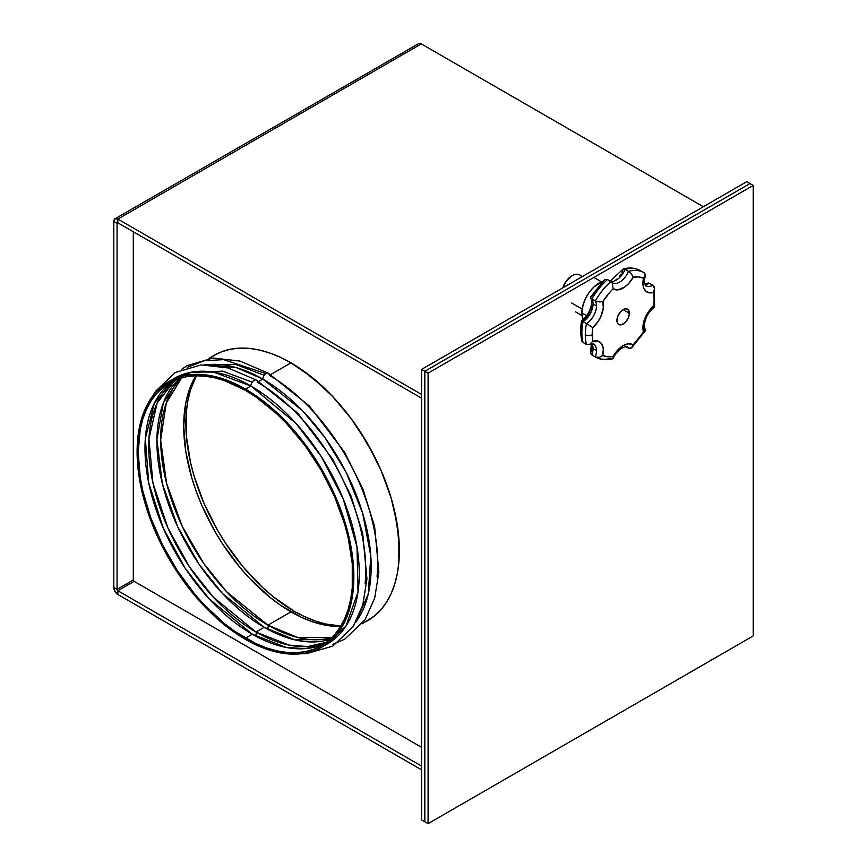 <?xml version="1.0" encoding="UTF-8"?>
<svg xmlns="http://www.w3.org/2000/svg" width="867" height="867" viewBox="0 0 867 867"><rect width="100%" height="100%" fill="white"/><g stroke="black" fill="none" stroke-linecap="round" stroke-linejoin="round"><path stroke-width="1.3" d="M753.195 635.944L753.195 185.451L428.081 373.157L428.081 823.65L753.195 635.944L753.195 185.451L749.944 183.576L424.83 371.282L424.83 821.775L424.83 371.282L749.944 183.576L753.195 185.451L428.081 373.157L424.83 371.282L428.081 373.157L428.081 823.65L424.83 821.775L428.081 823.65L753.195 635.944M629.388 313.247A8.822 5.094 -60 0 1 625.541 322.123A8.822 5.094 -60 0 1 618.735 324.486A8.822 5.094 -60 0 1 616.914 320.443L617.965 323.846L619.688 324.832L621.932 324.616L625.541 322.123L628.337 317.853L629.269 314.721L628.337 309.855L625.541 308.815L623.145 309.649L629.388 313.247L623.145 309.649L620.761 311.567L617.965 315.837L616.914 320.443A8.822 5.094 -60 0 1 620.761 311.567A8.822 5.094 -60 0 1 627.556 309.205A8.822 5.094 -60 0 1 629.388 313.247M582.483 276.508L579.698 274.904A14.598 8.432 120 0 0 563.116 287.692A14.598 8.432 -60 0 1 572.393 275.63A14.598 8.432 -60 0 1 581.681 276.974M562.791 287.92L566.281 280.995L571.537 276.129A13.384 7.727 120 0 0 562.813 287.866M571.537 302.941L582.147 309.064L571.537 302.941M583.166 319.717L581.865 312.879L586.601 315.61L581.865 312.879L583.166 304.512L585.767 298.02L589.506 291.941L594.068 286.814L602.793 281.396A24.33 14.045 120 0 0 581.865 312.879A24.33 14.045 120 0 0 583.079 319.533M645.937 285.796A14.598 8.432 -60 0 0 652.905 285.254L649.47 283.271A14.598 8.432 120 0 1 644.918 284.495A14.598 8.432 120 0 0 649.47 283.271L654.097 286.576L654.542 289.48L653.534 292.428A43.794 25.284 -60 0 1 653.534 306.181L654.563 306.875L653.534 306.181A19.464 11.238 120 0 0 642.913 327.791A4.866 2.807 0 0 0 644.333 325.797A4.866 2.807 180 0 1 642.913 327.791A19.464 11.238 120 0 0 643.498 332.05L645.319 330.717L644.777 329.211L645.091 331.161L643.498 332.05L633.192 344.882L628.618 343.798L623.145 345.651L617.683 350.116L613.11 356.467L607.669 356.749L602.803 355.546L603.302 348.837L601.546 343.722L597.829 341.056L592.757 341.262A43.794 25.284 -60 0 1 592.183 334.727A4.866 2.807 180 0 1 585.301 334.727A48.66 28.091 120 0 0 586.504 344.459L589.928 344.199L592.757 341.262L592.183 334.727L592.757 327.52L597.829 321.885L600.777 316.726L603.302 307.785L602.803 301.64L610.325 291.702L613.11 288.819L617.683 289.892L624.554 287.15L628.618 283.574L633.192 277.223L638.632 276.941L643.498 278.144L642.913 283.086A19.464 11.238 120 0 0 653.534 292.428L654.563 288.451L652.905 285.254A14.598 8.432 -60 0 1 645.937 285.796C645.449 286.359 644.918 284.799 644.333 281.103A4.866 2.807 180 0 1 642.913 283.086L643.672 287.877L645.893 291.247L649.307 292.818L653.534 292.428L654.119 298.974L653.534 306.181L647.465 313.345L644.614 319.143L643.097 325.027L643.498 332.05A43.794 25.284 -60 0 1 633.192 344.882A19.464 11.238 120 0 0 613.11 356.467A43.794 25.284 -60 0 1 602.803 355.546A19.464 11.238 120 0 0 592.757 341.262L589.928 344.199L586.504 344.459A48.66 28.091 -60 0 1 585.301 334.727A48.66 28.091 -60 0 1 586.504 323.597L583.068 321.603A48.66 28.091 120 0 0 581.865 332.744A4.866 2.807 180 0 1 580.435 330.75A4.866 2.807 180 0 1 581.865 328.766L582.44 321.559L581.627 321.083M648.668 282.967L646.045 283.542L648.668 282.967M583.068 342.476A48.66 28.091 -60 0 1 581.865 332.744A48.66 28.091 120 0 0 583.068 342.476L586.504 344.459L583.068 342.476M581.551 340.265L581.876 341.165M589.517 344.416L593.483 343.917A14.598 8.432 -60 0 1 596.507 350.604L593.071 348.621A14.598 8.432 120 0 0 591.847 343.69M581.562 340.308L580.435 330.75A4.866 2.807 0 0 0 581.865 332.744A48.66 28.091 -60 0 1 583.068 321.603A14.598 8.432 120 0 0 593.071 303.916A14.598 8.432 120 0 0 591.847 298.996L595.282 300.979A14.598 8.432 -60 0 1 596.507 305.91L593.071 303.916L596.507 305.91A14.598 8.432 -60 0 1 586.504 323.597L583.068 321.603A14.598 8.432 120 0 0 593.071 303.916A14.598 8.432 120 0 0 591.847 298.996L595.282 300.979A48.66 28.091 -60 0 1 610.932 281.504L607.496 279.521A48.66 28.091 120 0 0 591.847 298.996L590.795 298.02L590.893 296.579L592.475 295.68L604.472 279.824M615.624 280.139L616.979 278.946M619.558 276.172L620.75 274.611M621.856 272.975L622.712 270.266M591.532 350.615L592.811 347.819M583.784 320.335L586.341 317.495M587.501 315.924L591.868 307.146M643.943 272.661L640.691 270.786A48.66 28.091 120 0 0 640.594 270.732A48.66 28.091 120 0 0 625.042 269.388L628.477 271.382A48.66 28.091 -60 0 1 644.04 272.715A48.66 28.091 120 0 0 628.477 271.382A14.598 8.432 -60 0 1 612.405 282.805L611.874 282.339M626.787 346.8A14.598 8.432 -60 0 1 628.477 348.209L625.79 346.659L630.049 348.545L632.097 347.32L633.192 344.882L631.501 347.905L628.477 348.209A14.598 8.432 -60 0 0 627.004 346.919C629.009 345.554 618.442 346.605 613.132 358.385M610.932 358.342A48.66 28.091 -60 0 1 595.38 356.998A48.66 28.091 -60 0 1 595.282 356.944L591.847 354.961A48.66 28.091 120 0 0 591.933 355.015A48.66 28.091 120 0 0 592.031 355.069M611.636 282.068L610.932 281.504A48.66 28.091 120 0 0 595.282 300.979L599.184 301.933L602.803 301.64L599.184 301.933L595.282 300.979A14.598 8.432 -60 0 1 596.507 305.91A14.598 8.432 -60 0 1 586.504 323.597L592.757 327.52L586.504 323.597A48.66 28.091 120 0 0 585.301 334.727A4.866 2.807 0 0 0 592.183 334.727A43.794 25.284 -60 0 1 592.757 327.52A19.464 11.238 120 0 0 602.803 301.64A43.794 25.284 -60 0 1 613.11 288.819L612.221 282.826L607.496 279.521L605.166 279.402L607.496 279.521A48.66 28.091 -60 0 0 591.847 298.996L591.196 298.53M622.712 269.984L623.297 268.933L625.042 269.388A14.598 8.432 120 0 1 610.834 281.45A14.598 8.432 120 0 0 625.042 269.388L628.477 271.382A14.598 8.432 -60 0 1 612.633 282.924M593.765 344.101A14.598 8.432 -60 0 1 596.507 350.604A14.598 8.432 -60 0 1 595.282 356.944A48.66 28.091 120 0 0 595.38 356.998L591.933 355.015A48.66 28.091 -60 0 1 591.847 354.961A14.598 8.432 120 0 0 593.071 348.621L596.507 350.604A14.598 8.432 -60 0 1 595.282 356.944L591.847 354.961A14.598 8.432 120 0 0 593.071 348.621A14.598 8.432 120 0 0 592.269 344.47M591.847 354.961L590.622 353.162L591.283 350.972M590.665 352.435L591.196 354.462M581.41 339.279L581.963 336.244M583.068 321.603L581.41 320.855L583.068 321.603M581.443 320.931L581.41 320.855C587.588 316.954 593.743 304.967 590.817 298.064M623.752 268.9L625.042 269.388A48.66 28.091 -60 0 1 640.594 270.732A48.66 28.091 -60 0 1 640.691 270.786M590.665 297.013L590.795 298.02M589.928 344.199L589.061 344.6M595.282 356.944L599.184 357.356L602.803 355.546L599.184 357.356L595.282 356.944M612.221 358.84L613.186 358.234L613.11 356.467L613.186 358.234L612.221 358.84M612.221 282.826L613.11 288.819A19.464 11.238 120 0 0 633.192 277.223L631.501 274.059L628.477 271.382L631.501 274.059L633.192 277.223A43.794 25.284 -60 0 1 643.498 278.144L645.319 275.294L644.138 272.78A48.66 28.091 120 0 0 644.04 272.715L640.594 270.732C635.424 267.881 629.67 267.285 623.351 268.922M644.777 273.278L645.319 275.294L643.498 278.144A19.464 11.238 120 0 0 642.913 283.086A4.866 2.807 0 0 0 644.333 281.103L645.232 275.641M632.097 347.32L631.501 347.905M645.319 275.294L645.091 276.031M654.097 286.576L654.422 287.476M645.156 329.677L644.333 325.797C644.907 318.287 648.321 311.979 654.563 306.875L653.588 306.495M196.43 375.747A153.264 88.488 -120 0 0 294.238 611.235L292.081 612.481L294.238 611.235L273.105 596.626L262.788 587.685L243.161 566.964L225.496 543.132L217.617 530.333L204.135 503.597L194.121 476.178L190.534 462.545L186.394 436.09L186.394 411.565L187.955 400.316L190.534 389.901L196.43 375.747M362.135 623.872L374.761 615.722L381.101 609.523L386.563 602.142L391.115 593.667L394.702 584.174L397.281 573.748L398.842 562.499L399.362 550.545L397.281 524.925L391.115 497.886L381.101 470.478L367.619 443.731L351.2 418.685L332.462 396.306L312.131 377.448L290.987 362.839L270.645 374.587L290.987 362.839L280.366 357.302L269.854 353.032L259.536 350.062L249.523 348.415L239.91 348.122L230.785 349.163L222.245 351.547L214.366 355.242L222.245 351.547L230.785 349.163L239.91 348.122L249.523 348.415L259.536 350.062L269.854 353.032L280.366 357.302L290.987 362.839A153.264 88.488 -120 0 0 214.366 355.242L209.662 358.32L214.366 355.242A153.264 88.488 60 0 1 290.987 362.839L301.618 369.57L322.448 386.389L332.462 396.306L351.2 418.685L359.74 430.932L374.761 456.952L381.101 470.478L391.115 497.886L394.702 511.519L398.842 537.973L398.842 562.499L397.281 573.748L394.702 584.174L391.115 593.667L386.563 602.142L381.101 609.523L374.761 615.722L367.619 620.696A153.264 88.488 -120 0 0 391.115 497.886A153.264 88.488 -120 0 0 290.987 362.839A153.264 88.488 60 0 1 391.115 497.886A153.264 88.488 60 0 1 367.619 620.696L362.612 623.232M746.693 181.702L421.579 369.407L421.579 819.9L421.579 369.407L746.693 181.702L749.944 183.576L424.83 371.282L424.83 821.775L421.579 819.9L424.83 821.775L424.83 371.282L421.579 369.407L424.83 371.282L749.944 183.576L746.693 181.702M117.056 223.296L117.056 589.354L113.805 587.479L113.805 221.421L117.056 223.296L117.056 589.354L133.312 579.969L133.312 231.76L133.312 579.969A1.127 0.65 -120 0 0 134.114 581.345L117.858 590.73L421.579 766.092L117.858 590.73L117.858 594.491L117.858 590.73A1.127 0.65 60 0 1 117.056 589.354L117.858 590.73L134.114 581.345L421.579 747.321L134.114 581.345L133.312 579.969L117.056 589.354L113.805 587.479L113.805 221.421L114.997 218.798L117.858 219.08L117.858 222.83L117.056 223.296L113.805 221.421A5.722 3.305 60 0 1 114.997 218.798A5.722 3.305 60 0 1 117.858 219.08L421.297 43.892A5.722 3.305 -120 0 0 418.425 43.61L421.297 43.892L703.343 206.725L421.297 43.892L117.858 219.08L421.579 394.431L117.858 219.08L117.858 222.83L117.056 223.296A1.127 0.65 60 0 1 117.858 222.83L117.056 223.296M421.579 769.842L117.858 594.491L421.579 769.842M117.858 594.491L114.997 591.467L113.805 587.479A5.722 3.305 60 0 0 117.858 594.491M417.32 45.355L417.547 44.618M417.927 44.022L114.997 218.798M421.579 398.181L117.858 222.83L421.579 398.181M340.894 625.974L325.699 624.002L315.382 621.032L304.87 616.762L294.238 611.235A153.264 88.488 -120 0 0 340.894 625.974M171.601 380.039L192.192 372.041L213.369 372.062L250.899 385.988L245.48 389.11A153.264 88.488 60 0 1 345.597 524.167A153.264 88.488 60 0 1 322.101 646.977A153.264 88.488 60 0 1 245.48 639.391A153.264 88.488 60 0 1 145.353 504.334A153.264 88.488 60 0 1 168.848 381.523A153.264 88.488 60 0 1 245.48 389.11L250.899 385.988L296.113 423.508L321.158 456.421L343.256 498.98L356.987 546.849L358.006 591.955L345.966 626.082L324.767 645.33A153.264 88.488 -120 0 0 327.52 643.845A153.264 88.488 -120 0 0 351.016 521.034A153.264 88.488 -120 0 0 250.899 385.988A4.595 2.655 -60 0 1 252.915 381.35A4.595 2.655 -60 0 1 256.459 380.136A4.595 2.655 120 0 0 252.915 381.35A4.595 2.655 120 0 0 250.899 385.988A153.264 88.488 -120 0 0 174.267 378.391L161.706 386.498L155.366 392.708L149.904 400.077L145.353 408.563L141.776 418.057L139.186 428.471L137.625 439.721L137.105 451.685L139.186 477.294L145.353 504.334L155.366 531.753L168.848 558.489L185.267 583.534L204.005 605.914L224.336 624.782L245.48 639.391L256.101 644.918L266.613 649.188L276.931 652.157L286.944 653.805L296.557 654.108L305.683 653.057L314.222 650.673L322.101 646.977L329.243 642.003L335.583 635.793L341.056 628.423L345.597 619.948L349.184 610.444L351.764 600.029L353.324 588.78L353.844 576.815L351.764 551.206L345.597 524.167L335.583 496.748L322.101 470.012L305.683 444.966L286.944 422.587L266.613 403.729L245.48 389.11L234.849 383.582L224.336 379.312L214.019 376.343L204.005 374.696L194.392 374.392L185.267 375.444L176.727 377.828L168.848 381.523M262.82 379.107L258.724 381.469L262.82 379.107L302.561 410.774L324.919 437.542L346.161 472.374L362.72 513.427L370.805 556.094L368.226 594.155L355.708 622.322A153.264 88.488 -120 0 0 357.139 497.084A153.264 88.488 -120 0 0 262.82 379.107A4.595 2.655 -60 0 1 264.836 374.468A4.595 2.655 -60 0 1 268.38 373.254A4.595 2.655 120 0 0 264.836 374.468A4.595 2.655 120 0 0 262.82 379.107A153.264 88.488 -120 0 0 206.996 364.758L236.81 367.749L262.82 379.107M301.293 653.74L306.409 653.642L332.765 646.132L353.162 626.57L362.774 605.025L366.936 578.961L362.688 533.368L350.983 495.913L332.776 459.326L297.63 413.028L256.448 380.125A4.595 2.655 -60 0 1 257.401 382.228A153.264 88.488 60 0 1 365.115 583.274M332.928 644.268L344.687 639.25L365.072 619.688L374.696 598.143L378.857 572.079L374.609 526.486L362.905 489.031L344.698 452.444L309.552 406.146L268.369 373.243A4.595 2.655 -60 0 1 269.323 375.346A153.264 88.488 60 0 1 377.037 576.392M267.946 625.161A151.725 87.6 60 0 1 172.143 501.744A151.725 87.6 60 0 1 181.68 377.817L166.236 403.122L160.655 440.035L166.616 483.483L182.33 526.518L203.767 563.496L226.807 591.944L267.946 625.161A3.067 1.767 -60 0 1 267.177 629.009A3.067 1.767 120 0 0 267.946 625.161L297.706 637.483L331.736 637.711A151.725 87.6 60 0 1 267.946 625.161L290.987 611.853L267.946 625.161M195.866 375.769A151.725 87.6 -120 0 0 290.987 611.853A151.725 87.6 -120 0 0 340.601 626.462M264.164 375.281L236.052 364.584L204.482 364.747M264.186 627.329L222.581 593.613L199.291 564.634L177.778 526.973L162.281 483.331L156.916 439.623L163.321 403.014L179.545 378.456A151.725 87.6 -120 0 0 167.797 502.188A151.725 87.6 -120 0 0 264.186 627.329L256.025 632.043A151.725 87.6 60 0 1 158.39 503.153A151.725 87.6 60 0 1 175.069 380.125L157.165 402.938L148.94 438.778L152.928 482.952L167.884 527.905L189.559 567.04L213.358 597.2L256.025 632.043A3.067 1.767 -60 0 1 255.256 635.89A3.067 1.767 120 0 0 256.025 632.043L289.014 645.091L307.666 646.565L326.425 642.284A151.725 87.6 60 0 1 256.025 632.043L264.186 627.329A151.725 87.6 -120 0 0 330.121 639.25L294.975 639.9L264.186 627.329M252.243 382.174L222.646 371.152L189.505 372.561M252.264 634.211L209.12 598.837L185.083 568.123L163.343 528.296L148.68 482.746L145.342 438.409L154.434 402.992L173.086 381.025A151.725 87.6 -120 0 0 154.088 503.608A151.725 87.6 -120 0 0 252.264 634.211L245.48 638.134A151.725 87.6 60 0 1 146.36 504.431A151.725 87.6 60 0 1 169.618 382.846A151.725 87.6 60 0 1 245.48 390.367A151.725 87.6 60 0 1 344.6 524.069A151.725 87.6 60 0 1 321.343 645.655A151.725 87.6 60 0 1 245.48 638.134L252.264 634.211A151.725 87.6 -120 0 0 324.659 643.552L305.466 648.624L286.251 647.454L252.264 634.211M196.375 374.945L191.867 383.333L188.323 392.74L185.766 403.047L183.706 426.033L185.766 451.393L191.867 478.15L196.375 491.741L201.783 505.298L215.124 531.774L222.927 544.443L240.419 568.026L249.934 578.722L270.06 597.396L280.475 605.188L301.51 617.337L311.925 621.563L322.134 624.5L332.05 626.137L341.565 626.429M245.48 390.367L255.993 397.032L276.616 413.678L286.533 423.497L305.086 445.66L321.343 470.445L334.684 496.921L344.6 524.069L348.144 537.562L352.251 563.756L352.251 588.032L350.702 599.173L348.144 609.49L344.6 618.886L340.092 627.274L334.684 634.579L328.409 640.724L321.343 645.655L313.54 649.307L305.086 651.67L296.048 652.71L286.533 652.407L276.616 650.781L266.407 647.844L255.993 643.607L234.957 631.469L224.542 623.676L204.417 605.003L194.902 594.307L177.41 570.724L162.541 544.964L150.858 518.022L142.806 490.939L140.248 477.663L138.189 452.314L140.248 429.328L142.806 419.01L146.36 409.614L150.858 401.226L156.266 393.921L162.541 387.777L169.618 382.856L177.41 379.193L185.874 376.831L194.902 375.79L204.417 376.094L214.333 377.719L224.542 380.656L245.48 390.367M572.393 275.63L571.537 276.129M601.492 281.873L595.033 278.144M644.712 283.942L646.457 283.325M590.741 352.1L591.261 343.798M580.435 330.75L581.399 320.866M590.795 296.72L604.277 279.998M622.842 269.355L610.195 281.081M595.38 356.998C600.549 359.848 606.304 360.455 612.633 358.808M631.707 347.732L645.189 331.021M654.412 287.421L654.574 306.864M582.028 315.588L575.569 311.849M327.52 643.845L322.101 646.977M265.876 373.59L223.621 359.642L204.319 360.737L187.283 367.348M214.366 355.242L208.882 358.407M181.387 369.461L187.153 365.646L213.076 358.006L240.029 361.084L268.369 373.243M152.592 396.165L155.561 391.266L175.232 372.528L201.155 364.888L228.108 367.966L256.448 380.125"/></g></svg>
